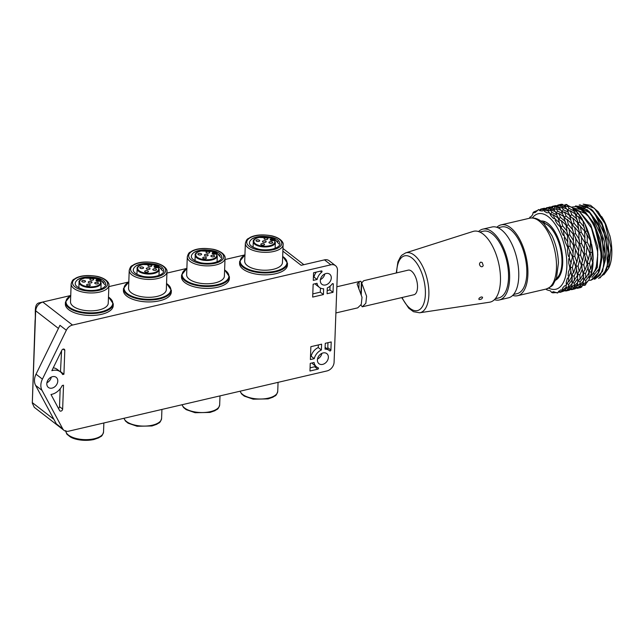 <?xml version="1.0" encoding="UTF-8"?>
<svg xmlns="http://www.w3.org/2000/svg" width="644" height="644" viewBox="0 0 644 644"><rect width="100%" height="100%" fill="white"/><g stroke="black" fill="none" stroke-linecap="round" stroke-linejoin="round"><path stroke-width="0.97" d="M269.208 242.885A1.86 0.821 2.1 0 0 271.285 243.319A1.86 0.821 2.1 0 0 272.67 242.579A1.86 0.821 2.1 0 0 270.842 241.685A1.86 0.821 2.1 0 0 268.951 242.442A1.86 0.821 2.1 0 0 269.208 242.885M262.72 241.959A1.86 0.821 2.1 0 0 264.805 242.394A1.86 0.821 2.1 0 0 266.181 241.653A1.86 0.821 2.1 0 0 264.354 240.767A1.86 0.821 2.1 0 0 262.462 241.516A1.86 0.821 2.1 0 0 262.72 241.959M256.24 241.041A1.86 0.821 2.1 0 0 258.316 241.476A1.86 0.821 2.1 0 0 259.701 240.735A1.86 0.821 2.1 0 0 257.866 239.842A1.86 0.821 2.1 0 0 255.974 240.598A1.86 0.821 2.1 0 0 256.24 241.041M261.07 244.784A1.86 0.821 2.1 0 0 263.146 245.219A1.86 0.821 2.1 0 0 264.531 244.478A1.86 0.821 2.1 0 0 262.704 243.585A1.86 0.821 2.1 0 0 260.812 244.342A1.86 0.821 2.1 0 0 261.07 244.784M264.378 239.141A1.86 0.821 2.1 0 0 266.455 239.576A1.86 0.821 2.1 0 0 267.84 238.835A1.86 0.821 2.1 0 0 266.004 237.942A1.86 0.821 2.1 0 0 264.112 238.699A1.86 0.821 2.1 0 0 264.378 239.141M211.143 256.425A1.86 0.821 2.1 0 0 213.22 256.859A1.86 0.821 2.1 0 0 214.605 256.119A1.86 0.821 2.1 0 0 212.77 255.225A1.86 0.821 2.1 0 0 210.878 255.982A1.86 0.821 2.1 0 0 211.143 256.425M204.655 255.499A1.86 0.821 2.1 0 0 206.732 255.942A1.86 0.821 2.1 0 0 208.117 255.193A1.86 0.821 2.1 0 0 206.289 254.308A1.86 0.821 2.1 0 0 204.398 255.064A1.86 0.821 2.1 0 0 204.655 255.499M198.167 254.581A1.86 0.821 2.1 0 0 200.244 255.016A1.86 0.821 2.1 0 0 201.628 254.275A1.86 0.821 2.1 0 0 199.801 253.382A1.86 0.821 2.1 0 0 197.909 254.138A1.86 0.821 2.1 0 0 198.167 254.581M203.005 258.325A1.86 0.821 2.1 0 0 205.082 258.759A1.86 0.821 2.1 0 0 206.466 258.019A1.86 0.821 2.1 0 0 204.631 257.125A1.86 0.821 2.1 0 0 202.739 257.882A1.86 0.821 2.1 0 0 203.005 258.325M206.305 252.681A1.86 0.821 2.1 0 0 208.382 253.116A1.86 0.821 2.1 0 0 209.767 252.376A1.86 0.821 2.1 0 0 207.94 251.49A1.86 0.821 2.1 0 0 206.048 252.239A1.86 0.821 2.1 0 0 206.305 252.681M95.006 283.505A1.86 0.821 2.1 0 0 97.083 283.94A1.86 0.821 2.1 0 0 98.468 283.199A1.86 0.821 2.1 0 0 96.632 282.314A1.86 0.821 2.1 0 0 94.74 283.062A1.86 0.821 2.1 0 0 95.006 283.505M88.518 282.587A1.86 0.821 2.1 0 0 90.595 283.022A1.86 0.821 2.1 0 0 91.979 282.281A1.86 0.821 2.1 0 0 90.152 281.388A1.86 0.821 2.1 0 0 88.26 282.144A1.86 0.821 2.1 0 0 88.518 282.587M82.03 281.661A1.86 0.821 2.1 0 0 84.114 282.096A1.86 0.821 2.1 0 0 85.491 281.356A1.86 0.821 2.1 0 0 83.664 280.47A1.86 0.821 2.1 0 0 81.772 281.219A1.86 0.821 2.1 0 0 82.03 281.661M86.868 285.405A1.86 0.821 2.1 0 0 88.944 285.839A1.86 0.821 2.1 0 0 90.329 285.099A1.86 0.821 2.1 0 0 88.494 284.205A1.86 0.821 2.1 0 0 86.602 284.962A1.86 0.821 2.1 0 0 86.868 285.405M90.168 279.762A1.86 0.821 2.1 0 0 92.253 280.204A1.86 0.821 2.1 0 0 93.63 279.456A1.86 0.821 2.1 0 0 91.802 278.57A1.86 0.821 2.1 0 0 89.91 279.319A1.86 0.821 2.1 0 0 90.168 279.762M153.071 269.965A1.86 0.821 2.1 0 0 155.148 270.399A1.86 0.821 2.1 0 0 156.532 269.659A1.86 0.821 2.1 0 0 154.705 268.773A1.86 0.821 2.1 0 0 152.813 269.522A1.86 0.821 2.1 0 0 153.071 269.965M146.59 269.039A1.86 0.821 2.1 0 0 148.667 269.482A1.86 0.821 2.1 0 0 150.052 268.741A1.86 0.821 2.1 0 0 148.217 267.848A1.86 0.821 2.1 0 0 146.325 268.604A1.86 0.821 2.1 0 0 146.59 269.039M140.102 268.121A1.86 0.821 2.1 0 0 142.179 268.556A1.86 0.821 2.1 0 0 143.564 267.815A1.86 0.821 2.1 0 0 141.728 266.922A1.86 0.821 2.1 0 0 139.837 267.679A1.86 0.821 2.1 0 0 140.102 268.121M144.932 271.865A1.86 0.821 2.1 0 0 147.009 272.299A1.86 0.821 2.1 0 0 148.394 271.559A1.86 0.821 2.1 0 0 146.566 270.665A1.86 0.821 2.1 0 0 144.675 271.422A1.86 0.821 2.1 0 0 144.932 271.865M148.241 266.222A1.86 0.821 2.1 0 0 150.318 266.656A1.86 0.821 2.1 0 0 151.702 265.916A1.86 0.821 2.1 0 0 149.867 265.03A1.86 0.821 2.1 0 0 147.975 265.779A1.86 0.821 2.1 0 0 148.241 266.222M273.169 240.606L274.255 240.365A10.505 4.645 2.1 0 1 263.742 246.209A10.505 4.645 2.1 0 1 254.839 239.318A10.505 4.645 2.1 0 1 272.082 238.683L272.879 239.246L271.494 239.568L271.237 238.884L272.082 238.683L272.879 239.246L272.831 240.59M215.104 254.155L216.183 253.905A10.505 4.645 2.1 0 1 205.669 259.749A10.505 4.645 2.1 0 1 196.766 252.859A10.505 4.645 2.1 0 1 214.009 252.223L214.814 252.786L213.422 253.108L213.172 252.424L214.009 252.223L214.814 252.786L214.758 254.13M98.967 281.235L100.045 280.993A10.505 4.645 2.1 0 1 89.532 286.83A10.505 4.645 2.1 0 1 80.629 279.939A10.505 4.645 2.1 0 1 97.872 279.311L98.677 279.866L97.284 280.188L97.035 279.504L98.677 279.866L98.629 281.219M157.039 267.695L158.118 267.445A10.505 4.645 2.1 0 1 147.605 273.289A10.505 4.645 2.1 0 1 138.702 266.399A10.505 4.645 2.1 0 1 155.945 265.763L156.742 266.326L155.357 266.648L155.099 265.964L155.945 265.763L156.742 266.326L156.693 267.671M252.005 238.9C246.942 243.142 249.309 246.604 259.089 249.3A15.963 7.052 2.1 0 0 280.011 244.422C279.915 239.471 274.304 236.759 263.171 236.3A14.635 6.464 2.1 0 0 252.005 238.9L256.232 237.306L271.502 237.95L277.918 241.717M278.876 243.947L274.296 238.683L263.171 236.3M193.941 252.44C188.877 256.682 191.236 260.144 201.017 262.841A15.963 7.052 2.1 0 0 221.939 257.962C221.85 253.012 216.239 250.299 205.106 249.84A14.635 6.464 2.1 0 0 193.941 252.44L198.167 250.846L213.438 251.49L219.846 255.257M220.812 257.487L216.231 252.223L205.106 249.84M77.803 279.528C72.74 283.763 75.098 287.232 84.879 289.921A15.963 7.052 2.1 0 0 105.809 285.042C105.713 280.092 100.102 277.387 88.969 276.92A14.635 6.464 2.1 0 0 77.803 279.528L82.03 277.926L97.3 278.57L103.708 282.346M104.674 284.567L100.094 279.311L88.969 276.92M135.868 265.98C130.812 270.222 133.171 273.684 142.952 276.381A15.963 7.052 2.1 0 0 163.874 271.502C163.785 266.552 158.166 263.847 147.033 263.38A14.635 6.464 2.1 0 0 135.868 265.98L140.094 264.386L155.365 265.03L161.781 268.806M162.739 271.027L158.166 265.763L147.033 263.38M245.364 243.279L244.704 261.166A18.885 8.348 2.1 0 0 247.352 265.642A18.885 8.348 2.1 0 0 273.217 269.321A18.885 8.348 2.1 0 0 282.458 262.551L283.11 244.664A18.885 8.348 -177.9 0 1 273.877 251.434A18.885 8.348 -177.9 0 1 254.766 250.918A18.885 8.348 -177.9 0 1 245.364 243.279C247.022 237.733 248.061 239.246 250.073 237.459C255.33 234.762 262.591 234.223 271.857 235.841C281.653 238.191 283.787 243.327 283.11 244.664M187.291 256.819L186.639 274.706A18.885 8.348 2.1 0 0 189.28 279.19A18.885 8.348 2.1 0 0 215.152 282.869A18.885 8.348 2.1 0 0 224.386 276.091L225.046 258.204A18.885 8.348 -177.9 0 1 215.804 264.974A18.885 8.348 -177.9 0 1 196.694 264.459A18.885 8.348 -177.9 0 1 187.291 256.819C188.958 251.273 189.988 252.786 192.001 250.999C197.257 248.302 204.518 247.763 213.792 249.381C223.581 251.732 225.722 256.867 225.046 258.204M71.154 283.907L70.502 301.795A18.885 8.348 2.1 0 0 73.142 306.27A18.885 8.348 2.1 0 0 99.015 309.949A18.885 8.348 2.1 0 0 108.248 303.179L108.908 285.292A18.885 8.348 -177.9 0 1 99.675 292.062A18.885 8.348 -177.9 0 1 80.556 291.539A18.885 8.348 -177.9 0 1 71.154 283.907C72.82 278.361 73.851 279.866 75.863 278.087C81.12 275.391 88.381 274.851 97.655 276.461C107.443 278.82 109.585 283.948 108.908 285.292M129.227 270.359L128.567 288.246A18.885 8.348 2.1 0 0 131.215 292.73A18.885 8.348 2.1 0 0 157.088 296.409A18.885 8.348 2.1 0 0 166.321 289.631L166.973 271.744A18.885 8.348 -177.9 0 1 157.74 278.522A18.885 8.348 -177.9 0 1 138.629 277.999A18.885 8.348 -177.9 0 1 129.227 270.359C130.885 264.821 131.923 266.326 133.936 264.539C139.193 261.85 146.454 261.303 155.719 262.921C165.516 265.272 167.649 270.408 166.973 271.744M315.375 365.961A0.797 0.612 -52.2 0 1 314.666 366.766L310.086 367.837M312.042 362.958A10.376 7.921 127.8 0 0 313.411 364.44L316.534 366.863A10.376 7.921 -52.2 0 1 314.071 362.483L310.247 363.377L309.965 371.008L317.79 369.181A0.797 0.612 127.8 0 0 318.176 367.764A10.376 7.921 -52.2 0 1 316.534 366.863M60.431 371.87A13.299 10.159 -52.2 0 1 62.637 374.534L63.925 374.236L64.794 350.384A1.86 1.425 127.8 0 0 64.336 349.289A1.86 1.425 127.8 0 0 61.808 350.304L51.85 370.703A13.299 10.159 -52.2 0 1 60.431 371.87L57.308 369.455A13.299 10.159 127.8 0 0 53.259 367.821M61.566 350.803L60.464 371.894M316.301 272.114A10.376 7.921 127.8 0 0 313.99 277.073L313.403 277.202M60.174 388.791L59.522 406.638A1.86 1.425 -52.2 0 1 58.459 408.417M318.361 344.934L318.265 347.559A10.376 7.921 127.8 0 0 311.132 356.237L310.505 356.39M330.042 286.186L329.905 289.913L327.2 290.541M320.446 288.069L320.301 292.151L312.791 293.897M315.093 283.738A10.376 7.921 127.8 0 0 316.325 285.018L319.448 287.441A10.376 7.921 -52.2 0 1 317.025 283.296L313.153 284.197L312.678 297.077L323.425 294.566L320.301 292.151M329.237 350.449A10.376 7.921 -52.2 0 1 329.696 350.843A0.797 0.612 127.8 0 0 330.903 350.086L331.209 341.94L325.26 343.324L325.051 349.129A10.376 7.921 -52.2 0 1 329.237 350.449L326.114 348.034A10.376 7.921 127.8 0 0 325.115 347.406M327.965 342.697L327.78 347.663A0.797 0.612 -52.2 0 1 326.766 348.541M239.632 261.456L239.568 263.364A23.941 10.578 2.1 0 0 242.917 269.039A23.941 10.578 2.1 0 0 275.713 273.708A23.941 10.578 2.1 0 0 287.417 265.119L287.49 263.211A23.941 10.578 -177.9 0 1 275.785 271.8A23.941 10.578 -177.9 0 1 251.554 271.14A23.941 10.578 -177.9 0 1 239.632 261.456L244.937 254.919L224.998 259.532L245.018 254.871M181.568 275.004L181.495 276.912A23.941 10.578 2.1 0 0 184.852 282.587A23.941 10.578 2.1 0 0 217.648 287.248A23.941 10.578 2.1 0 0 229.353 278.667L229.425 276.759A23.941 10.578 -177.9 0 1 217.712 285.34A23.941 10.578 -177.9 0 1 193.49 284.68A23.941 10.578 -177.9 0 1 181.568 275.004L186.865 268.459M65.43 302.084L65.358 303.992A23.941 10.578 2.1 0 0 68.715 309.667A23.941 10.578 2.1 0 0 101.511 314.328A23.941 10.578 2.1 0 0 113.215 305.747L113.288 303.839A23.941 10.578 -177.9 0 1 101.575 312.421A23.941 10.578 -177.9 0 1 77.352 311.76A23.941 10.578 -177.9 0 1 65.43 302.084L70.727 295.54M123.495 288.544L123.431 290.452A23.941 10.578 2.1 0 0 126.779 296.127A23.941 10.578 2.1 0 0 159.575 300.788A23.941 10.578 2.1 0 0 171.28 292.207L171.352 290.299A23.941 10.578 -177.9 0 1 159.648 298.88A23.941 10.578 -177.9 0 1 135.417 298.22A23.941 10.578 -177.9 0 1 123.495 288.544L128.8 282M51.295 377.078A6.384 4.878 -52.2 0 1 46.907 382.753M62.718 428.807L56.342 423.873L35.613 385.41A13.299 10.159 -52.2 0 1 36.024 374.188L59.956 325.317L66.332 330.251L42.407 379.131A13.299 10.159 -52.2 0 0 41.997 390.353L62.718 428.807A7.978 6.094 127.8 0 0 64.006 430.345A7.978 6.094 127.8 0 0 68.634 431.19L326.967 370.944A7.978 6.094 -52.2 0 0 334.091 362.194L337.456 270.367A7.978 6.094 -52.2 0 0 335.484 265.658A7.978 6.094 -52.2 0 0 330.863 264.813L72.522 325.059A7.978 6.094 127.8 0 0 66.332 330.251M63.925 374.236L60.802 371.821M317.114 279.488A10.376 7.921 -52.2 0 1 321.686 272.179A0.797 0.612 127.8 0 0 321.396 270.923L313.572 272.75L313.29 280.382L317.114 279.488L313.99 277.073M62.235 385.506A13.299 10.159 -52.2 0 1 50.981 394.482L59.602 410.542A1.86 1.425 127.8 0 0 59.9 410.904A1.86 1.425 127.8 0 0 61.623 410.816A1.86 1.425 127.8 0 0 62.645 409.053L63.523 385.209L62.235 385.506M52.075 388.115A6.384 4.878 -52.2 0 1 48.381 387.438A6.384 4.878 -52.2 0 1 48.437 379.405A6.384 4.878 -52.2 0 1 56.197 377.336A6.384 4.878 -52.2 0 1 57.316 383.301A6.384 4.878 -52.2 0 1 52.075 388.115M317.5 359.022A6.384 4.878 127.8 0 0 321.887 353.355M323.095 352.936A6.384 4.878 127.8 0 0 317.862 357.742A6.384 4.878 127.8 0 0 318.973 363.707A6.384 4.878 127.8 0 0 326.741 361.638A6.384 4.878 127.8 0 0 326.798 353.604A6.384 4.878 127.8 0 0 323.095 352.936M314.256 358.66A10.376 7.921 -52.2 0 1 321.388 349.982L321.606 344.178L310.859 346.681L310.384 359.561L314.256 358.66L311.132 356.237M321.388 349.982L318.265 347.559M333.02 292.328L333.326 284.181A0.797 0.612 127.8 0 0 332.151 283.98A10.376 7.921 -52.2 0 1 327.297 287.916L327.08 293.712L333.02 292.328L329.905 289.913M323.425 294.566L323.634 288.77A10.376 7.921 -52.2 0 1 319.448 287.441M324.801 273.933A6.384 4.878 -52.2 0 1 320.414 279.601M325.59 284.962A6.384 4.878 -52.2 0 1 321.887 284.286A6.384 4.878 -52.2 0 1 321.944 276.252A6.384 4.878 -52.2 0 1 329.704 274.191A6.384 4.878 -52.2 0 1 330.823 280.156A6.384 4.878 -52.2 0 1 325.59 284.962M186.865 268.427L166.925 273.072M128.8 281.967L108.86 286.612L128.881 281.959M70.727 295.507L39.606 302.769M70.816 295.499L39.308 302.833C33.464 303.896 36.032 313.982 35.082 320.615L32.297 403.072M186.953 268.411L166.925 273.088M43.124 301.956L42.794 302.036C38.616 303.429 36.241 306.351 35.67 310.786L32.305 403.12L34.277 407.322L64.006 430.345M282.877 251.152L301.159 265.312L324.479 259.87A7.978 6.094 -52.2 0 1 329.1 260.715L335.484 265.658M361.381 282.153L360.632 281.235L359.111 281.79L357.114 284.028L362.025 297.287L361.268 304.371L357.726 307.856L335.894 312.952M408.191 270.142A12.639 5.949 76.9 0 1 416.853 281.098A12.639 5.949 76.9 0 1 413.931 294.751L362.298 306.794L365.84 303.3L366.597 296.224L361.687 282.958L363.683 280.72L408.191 270.142M360.873 305.071L362.298 306.794M559.781 225.955A42.746 20.109 76.9 0 1 560.417 227.131L557.165 223.693L555.2 220.32L555.555 219.379L559.435 222.711L558.026 217.922L553.099 214.685L554.395 217.913A42.746 20.109 76.9 0 1 555.555 219.379M564.788 237.217A42.746 20.109 76.9 0 0 563.983 235.044L563.363 230.013L567.445 235.414L567.783 241.959L564.788 237.217L564.184 237.765L565.319 242.168L567.734 247.473A42.746 20.109 76.9 0 0 567.396 246.024M537.676 210.363L534.005 211.828L534.021 212.713L535.035 212.609L538.626 209.574A42.746 20.109 76.9 0 0 538.263 209.654L538.448 209.606M556.794 292.537L552.858 292.827A42.746 20.109 76.9 0 1 551.667 292.473L550.483 290.911L546.949 289.889A42.746 20.109 76.9 0 1 546.192 289.301L546.072 289.059M566.374 284.632L565.947 285.493A42.746 20.109 76.9 0 0 566.374 284.632L566.261 282.217L567.211 278.683L567.911 277.797L568.483 278.417A42.746 20.109 76.9 0 0 568.869 276.598L568.137 275.906L568.411 272.018L570.391 267.252C570.318 265.417 570.584 264.201 571.188 263.613L569.521 258.832L569.063 258.429L568.765 258.848L568.741 263.106L569.811 267.502A42.746 20.109 76.9 0 1 569.763 268.838M529.577 218.236L529.577 217.93A42.746 20.109 76.9 0 1 529.996 217.068L530.994 216.706L532.717 214.597L533.087 212.673A42.746 20.109 76.9 0 1 534.005 211.828M532.612 214.75L533.087 212.673M569.811 267.502L569.98 268.129M569.521 258.832A42.746 20.109 76.9 0 0 569.28 256.521L569.876 250.951L572.46 256.964L570.737 263.976M571.606 275.914L572.178 275.6C572.371 273.966 572.83 273.048 573.546 272.847L572.347 267.574L570.391 267.252L571.727 276.807L568.741 281.879L568.483 278.417M570.56 271.285L570.882 271.897L568.869 276.598M561.946 290.726L561.101 291.861L565.456 289.615L566.116 287.224L562.856 289.881A42.746 20.109 76.9 0 1 561.946 290.726L561.536 289.937L560.578 289.969L557.326 292.988A42.746 20.109 76.9 0 0 557.68 292.907L557.865 292.867M539.696 210.596L539.632 209.847L540.839 209.05L539.994 210.797L541.829 209.083L546.732 209.179L548.39 211.039L544.285 210.089L544.212 211.184L546.837 212.762L549.002 212.673A42.746 20.109 76.9 0 1 549.759 213.261L549.002 212.673M545.838 209.091L545.621 208.455L540.839 209.05L544.164 208.278M545.621 208.455L544.188 208.27M558.308 218.775L558.96 218.799C559.853 220.192 560.666 220.812 561.407 220.675L566.76 225.762C567.509 227.437 568.282 228.411 569.079 228.684L569.803 234.867L567.445 235.414M560.755 220.739L561.407 220.675L562.655 225.939L566.97 231.011L566.004 225.159M541.829 209.083L543.093 209.727A42.746 20.109 76.9 0 1 544.285 210.089M562.856 289.881L562.309 289.228L562.59 288.11L564.418 285.984L565.947 285.493M569.28 256.521L568.684 256.626L568.08 254.992L567.436 250.114L567.734 247.473M563.983 235.044L563.532 235.567L562.615 234.336L560.844 229.924L560.417 227.131M554.395 217.913L554.162 218.727L553.148 218.236L550.725 215.474L549.759 213.261M543.093 209.727L543.077 210.62L542.2 211.015L539.801 210.636L538.626 209.574M548.712 288.11A38.753 18.233 -103.1 0 0 566.881 264.201A38.753 18.233 -103.1 0 0 548.334 216.746A38.753 18.233 -103.1 0 0 532.338 217.922M552.858 292.827L552.48 292.03L553.438 291.684L557.326 292.988M559.411 223.404L561.045 227.091L560.288 226.495M562.816 229.892L563.363 230.013C562.566 229.747 561.793 228.773 561.045 227.091L562.655 225.939M569.578 239.141L566.849 231.631M550.322 290.814L551.667 292.473M473.034 231.446A36.362 17.106 76.9 0 1 498.569 262.8A36.362 17.106 76.9 0 1 489.537 302.221L419.614 312.783A30.767 14.474 76.9 0 0 428.646 287.868A30.767 14.474 76.9 0 0 414.173 255.137A30.767 14.474 76.9 0 0 405.656 252.899L473.034 231.446M482.565 297.222C482.324 298.8 481.132 299.549 478.999 299.468C478.581 298.558 479.369 297.713 481.366 296.932L482.565 297.222M483.225 265.513C482.678 266.801 481.801 267.083 480.609 266.375C479.096 264.676 479.144 263.251 480.754 262.116L482.179 262.535L483.225 265.513M555.651 280.156A30.598 14.393 -103.1 0 0 560.86 246.692A30.598 14.393 -103.1 0 0 540.871 221.037M541.676 221.649A30.598 14.393 76.9 0 1 542.514 221.037M556.223 279.826A30.598 14.393 76.9 0 1 555.82 279.77M542.675 222.486L545.13 221.914A28.73 13.516 76.9 0 1 545.379 221.866M558.429 277.814A28.73 13.516 76.9 0 1 558.179 277.878L556.867 278.184M543.262 223.033A29.181 13.725 76.9 0 1 557.471 239.125A28.73 13.516 -103.1 0 0 543.125 222.904M557.471 239.125A29.181 13.725 76.9 0 1 556.247 278.699M479.748 232.041L483.274 231.212A34.237 16.108 76.9 0 1 506.739 260.901A34.237 16.108 76.9 0 1 498.826 297.89L495.292 298.719M478.532 231.566A36.362 17.106 76.9 0 1 482.791 229.143A36.362 17.106 76.9 0 1 507.714 260.667A36.362 17.106 76.9 0 1 499.309 299.967A36.362 17.106 76.9 0 1 494.415 299.669M482.791 229.143L491.936 227.01A36.362 17.106 76.9 0 1 516.858 258.534A36.362 17.106 76.9 0 1 508.454 297.834L499.309 299.967M498.037 227.775L501.563 226.954A34.237 16.108 76.9 0 1 525.021 256.634A34.237 16.108 76.9 0 1 517.116 293.632L513.582 294.453M496.822 227.308A36.362 17.106 76.9 0 1 501.08 224.877A36.362 17.106 76.9 0 1 526.003 256.401A36.362 17.106 76.9 0 1 517.599 295.701A36.362 17.106 76.9 0 1 512.705 295.411M582.168 261.311L582.619 260.949C582.015 261.536 581.749 262.752 581.822 264.587L581.991 268.62M585.034 257.962L585.412 258.461L583.778 264.909L581.822 264.587L579.262 271.518L578.642 271.768M579.318 259.291L578.602 255.137L578.175 255.636L576.903 262.277C576.299 262.873 576.034 264.088 576.106 265.924L578.062 266.246L579.262 271.518C578.545 271.712 578.087 272.629 577.893 274.272L579.809 274.924L582.313 269.224L583.158 274.135L580.172 279.214L579.713 278.941L578.328 280.889L580.147 281.806L583.464 277.234L583.206 276.477M575.841 287.127L577.362 288.319L581.926 286.749L581.83 286.089M576.807 286.999L578.248 287.86L582.603 285.614L583.375 281.178M570.214 289.462L571.647 289.655L570.125 288.456M571.091 288.327L572.532 289.196L573.53 287.723L571.647 286.805M570.399 288.754L570.495 289.414L569.288 290.203L565.963 290.975M558.525 291.434L558.783 292.126L560.216 292.32L558.694 291.12L561.101 291.861M564.41 289.792L565.931 290.983L564.498 290.798M583.512 280.776L584.044 279.56L583.536 279.818M578.28 284.712L579.31 284.326L579.753 284.801L583.504 281.026L583.609 272.935L583.037 273.249M578.183 284.777L577.555 285.292L579.246 286.395L583.263 283.223M572.532 289.196L576.887 286.942L577.66 282.507M577.797 282.112L578.328 280.889L577.821 281.154M579.753 284.801L580.147 281.806M571.679 286.677L573.595 285.662L574.037 286.137L577.789 282.362L577.749 278.57L574.432 283.143L572.105 282.483M577.547 284.559L573.53 287.723M571.679 289.647L575.011 288.866L576.211 288.077L576.114 287.425M578.248 287.86L579.246 286.395M575.929 288.134L577.362 288.319M576.211 288.077L571.647 289.655M576.275 269.949L576.597 270.561L574.094 276.252L572.178 275.6L572.073 283.69L568.322 287.474L567.879 286.991L566.124 287.957L567.815 289.059L571.832 285.896L571.172 288.279L566.817 290.524L565.376 289.663M570.495 289.414L565.931 290.983M571.832 285.896L571.944 283.843M572.081 283.441L577.443 275.471L576.106 265.924L575.696 266.793L573.981 261.126L572.347 267.574M577.322 274.586L577.893 274.272L577.491 277.814M569.433 250.548L568.25 246.588L570.125 246.153L570.085 239.447L573.474 245.372L572.886 256.465L574.818 256.417L576.903 262.277L576.452 262.639M581.411 265.465L579.697 259.79L578.062 266.246M573.281 241.13L575.148 249.212M570.125 246.153L573.047 252.182L572.733 252.649M578.175 255.636L575.591 249.622L574.818 256.417M572.935 273.072L573.546 272.847L575.696 266.793M572.46 256.964L572.886 256.465L573.603 260.627M566.116 287.224L566.229 285.171M566.366 284.777L566.897 283.553L566.205 284.084M568.741 281.879L568.282 281.605L566.897 283.545L568.716 284.471L572.033 279.899L571.775 279.142M568.25 246.588L567.565 242.514M574.456 280.543L574.094 276.252M574.037 286.137L574.432 283.143M580.172 279.214L579.809 274.924M564.683 290.09L564.78 290.742L560.216 292.32M568.322 287.474L568.716 284.471M566.817 290.524L567.815 289.059M564.78 290.742L560.248 292.312M551.425 208.133L552.27 206.386L555.595 205.613L557.052 205.79L557.269 206.426M559.234 207.618L560.53 205.967L558.976 205.082L558.042 206.499M559.813 208.374L553.26 206.418L558.163 206.515L560.827 210.169M561.117 210.459L562.131 211.329L563.363 209.694L561.689 207.175L561.496 207.803L559.322 207.73M566.454 219.387L567.123 219.346C566.382 219.483 565.569 218.855 564.675 217.471L562.743 214.468M564.023 217.439L566.108 216.038L564.53 212.021L564.241 212.464L561.568 211.312M557.648 211.031L562.647 213.671L561.005 210.25L555.973 208.503L557.648 211.031L556.416 212.657L555.402 211.796M570.842 220.739L572.476 224.426L574.086 223.275L572.838 218.01C572.097 218.147 571.284 217.527 570.391 216.134L568.459 213.132M569.739 216.11L571.824 214.71L570.246 210.693L569.956 211.135L567.284 209.984M563.363 209.694L568.362 212.343L566.712 208.914L561.689 207.175M573.965 245.251L575.841 244.817L578.763 250.846L579.189 244.036L579.681 243.923L579.214 239.294L575.519 233.531L574.794 227.348L579.471 233.007L577.435 222.494L578.191 223.09C578.94 224.772 579.713 225.746 580.51 226.012L581.234 232.202L579.471 233.007L581.516 236.783L581.556 243.488L579.681 243.923L581.307 248.286L580.534 255.08L578.602 255.137L578.449 251.289M578.28 228.966L578.401 228.346L574.086 223.275M579.954 225.891L585.187 231.679L586.95 230.866L585.026 224.257A41.417 19.489 76.9 0 1 590.202 238.256L586.95 230.866M577.435 222.494L572.838 218.01L572.065 217.978M566.108 216.038L570.866 220.047L569.457 215.257L564.53 212.021M562.985 205.09L562.767 204.462L561.488 204.245A42.746 20.109 -103.1 0 0 561.125 204.317L557.978 205.058M564.949 206.289L566.245 204.631L563.894 205.195M583.995 227.63L583.078 221.286L583.681 221.802L578.417 214.049A42.746 20.109 -103.1 0 0 577.257 212.584L572.999 208.648M574.174 211.804L572.621 207.923A42.746 20.109 -103.1 0 0 571.864 207.336L567.404 205.839L567.211 206.466L565.038 206.394M566.833 209.131L567.847 209.992L569.079 208.366L574.078 211.007L576.106 214.806L577.539 213.373L577.257 212.584M571.735 207.424L566.245 204.631M573.337 208.688L572.838 208.342M583.279 221.802A42.746 20.109 -103.1 0 0 582.643 220.626L578.554 216.674L579.801 221.947L584.116 227.01L585.187 231.679L590.894 241.307L592.142 251.192L591.965 252.416L590.033 252.464L592.721 262.72L593.156 259.194L591.965 252.416M583.681 221.802L585.026 224.257M584.35 270.456L584.977 270.182L587.537 263.259L588.874 272.806L585.887 277.878L585.396 277.62L584.044 279.56L585.863 280.478L589.179 275.906L589.236 279.303A42.746 20.109 -103.1 0 1 588.809 280.164L585.468 283.473L584.583 283.062L583.271 283.956L584.961 285.059L588.664 280.14M588.753 271.913L589.324 271.607L588.922 275.141M589.542 278.297L591.345 273.08L591.24 272.251L589.324 271.607C589.518 269.965 589.976 269.047 590.693 268.846L592.721 262.72M590.741 256.626L591.128 257.125L589.493 263.581L587.537 263.259C587.465 261.416 587.731 260.208 588.334 259.613L590.033 252.464L590.516 241.395M589.88 248.656L590.194 248.182L587.272 242.152L585.396 242.587L584.712 238.513M590.073 269.103L590.693 268.846L589.493 263.581M593.035 261.987L592.955 264.813L591.24 272.251M587.272 242.152L587.231 235.446L586.74 235.173M590.894 241.307L590.202 238.256M582.643 220.626L583.078 221.286M575.454 214.774L576.106 214.806C577 216.191 577.813 216.819 578.554 216.674L577.885 216.722M578.417 214.049L577.539 213.373M581.234 232.202L584.929 237.958L584.591 231.421M583.778 264.909L584.977 270.182C584.253 270.383 583.802 271.301 583.609 272.935L585.525 273.587L588.028 267.896L587.706 267.284M557.141 206.796L557.986 205.05L556.778 205.847M558.976 205.082L563.878 205.186L566.543 208.841M567.404 205.839L569.079 208.366M579.801 221.947L578.191 223.09L575.173 213.929L570.246 210.693M576.557 219.403L576.581 218.71L571.824 214.71M551.063 207.175L552.27 206.386L557.052 205.79M546.611 209.163L547.545 207.746L552.447 207.851L554.098 209.703L549.099 208.632L548.068 210.371L550.065 210.467L550.258 209.839L555.289 211.578L556.931 215.007L551.932 212.359L550.701 213.993L549.686 213.124M551.554 207.754L551.336 207.127L546.555 207.722L545.71 209.461M554.814 207.296L553.784 209.034L555.78 209.131L555.973 208.503M553.26 206.418L552.327 207.835M551.336 207.127L549.904 206.933L545.347 208.511M555.112 211.506L554.098 209.703M555.853 212.649L558.525 213.8L558.815 213.357L560.393 217.374L558.96 218.799L557.028 215.804M580.864 247.884L583.891 254.299L586.249 253.752L587.022 246.958L586.579 246.547M569.803 234.867L573.498 240.623L573.16 234.086L573.756 234.344L575.8 238.111L575.841 244.817M575.309 237.837L579.189 244.036M575.519 233.531L573.756 234.344L572.685 229.675L568.37 224.611L566.76 225.762L565.15 221.383L560.393 217.374M578.996 239.85L578.876 232.75M568.523 228.556L573.16 234.086M572.564 230.294L571.719 223.83L572.476 224.426C573.224 226.108 573.997 227.082 574.794 227.348L574.239 227.219M549.396 212.842L548.39 211.039M549.847 213.824L552.81 215.136L553.099 214.685M565.126 222.067L563.741 216.593L558.815 213.357M547.545 207.746L549.099 208.632M568.37 224.611L567.123 219.346L571.719 223.83M562.767 204.462L557.986 205.05M565.529 207.038L560.53 205.967M550.258 209.839L551.932 212.359M581.025 236.501L584.905 242.708L584.164 249.985M587.883 259.975L588.334 259.613L586.249 253.752M581.556 243.488L584.478 249.518L584.317 253.8L587.127 264.129M589.606 252.971L585.396 242.587M580.534 255.08L582.619 260.949L583.891 254.299M585.468 283.473L585.863 280.478M585.887 277.878L585.525 273.587M592.625 263.509A42.746 20.109 -103.1 0 0 592.673 262.172M590.596 242.144A42.746 20.109 -103.1 0 0 590.258 240.695M607.831 266.23A33.255 15.649 76.9 0 1 607.348 267.139M608.548 268.387A35.444 16.68 76.9 0 0 610.142 236.839L605.811 224.37L598.268 211.796L605.102 223.718L611.019 247.964L608.443 268.596L603.887 274.73M609.739 235.277A35.38 16.647 76.9 0 1 609.16 266.986L608.451 268.604M610.142 236.839L606.036 224.861A35.444 16.68 76.9 0 0 601.617 216.505M581.862 208.004L581.13 208.64M601.029 259.58C601.198 243.665 597.133 229.417 588.833 216.811C584.639 210.894 580.381 207.489 576.058 206.587L586 212.77L594.758 226.535L601.424 254.895L599.025 272.09L591.313 280.108L589.429 280.398C596.119 279.416 599.983 272.476 601.029 259.58L598.034 273.676L590.959 280.188M605.102 223.718L594.404 208.278L583.158 204.14M598.566 278.417L603.951 274.207L607.493 264.917L606.036 237.733L594.42 212.931L586.66 206.273L579.149 205.082L580.22 204.873M594.557 279.343L600.329 275.036L603.863 265.787L602.422 238.602L590.781 213.76L583.07 207.143L575.527 205.919L587.634 209.976L598.389 225.674L605.046 254.05L602.647 271.253L594.557 279.351M579.697 204.969L591.345 209.219L602.003 224.812L608.677 253.181L606.688 269.297L600.071 277.878M583.166 204.156L590.604 205.315L598.268 211.796M605.593 271.204L609.321 258.075L607.92 240.148L601.713 222.462L592.375 210.186M601.955 272.082L605.666 259.049L604.346 241.234L598.244 223.597L588.978 211.248M599.54 270.689L602.18 257.173L600.256 239.954L594.114 223.508L585.316 212.061M589.703 277.918L597.334 267.477L597.785 246.797L590.693 224.764L578.996 210.999M574.078 208.857L586.459 214.033M594.758 226.511L601.375 253.921M599.87 267.815L591.973 277.395M579.479 207.738L589.671 212.786L598.759 226.535L605.006 253.084M602.406 225.738L608.612 252.198M576.058 206.587L571.373 207.143M589.743 277.83L595.917 269.78L597.761 254.799L597.519 251.088L591.425 228.024L579.584 211.699L573.651 208.962M572.701 208.076L580.816 209.469L588.833 216.811M597.519 251.088A35.38 16.647 76.9 0 1 590.54 276.252M582.611 285.582L584.961 285.059M581.926 286.749L580.864 287.498A42.746 20.109 -103.1 0 1 580.542 287.578L577.394 288.311M584.808 285.397A42.746 20.109 -103.1 0 0 585.718 284.551M592.955 264.813A41.417 19.489 76.9 0 1 590.443 276.509M591.345 273.08A42.746 20.109 -103.1 0 0 591.731 271.261M591.619 244.358A41.417 19.489 76.9 0 1 593.156 259.194M592.383 253.494A42.746 20.109 -103.1 0 0 592.142 251.192M587.65 231.888A42.746 20.109 -103.1 0 0 586.845 229.715M574.939 209.896A41.417 19.489 76.9 0 1 582.361 219.306M567.147 204.752A42.746 20.109 -103.1 0 0 565.947 204.398M273.41 240.566A2.125 0.942 -177.9 0 1 270.496 240.148A2.125 0.942 -177.9 0 1 271.237 238.884M215.346 254.106A2.125 0.942 -177.9 0 1 212.431 253.688A2.125 0.942 -177.9 0 1 213.172 252.424M99.208 281.187A2.125 0.942 -177.9 0 1 96.294 280.768A2.125 0.942 -177.9 0 1 97.035 279.504M157.273 267.646A2.125 0.942 -177.9 0 1 154.359 267.228A2.125 0.942 -177.9 0 1 155.099 265.964M274.521 240.349L275.342 242.466A11.045 4.878 -177.9 0 1 264.129 246.942A11.045 4.878 -177.9 0 1 253.277 241.661L253.068 247.24M271.462 240.486L271.494 239.568A1.594 0.708 2.1 0 0 270.713 240.115L274.296 240.284M216.448 253.889L217.269 256.014A11.045 4.878 -177.9 0 1 206.056 260.482A11.045 4.878 -177.9 0 1 195.204 255.201L195.003 260.78M213.389 254.034L213.422 253.108A1.594 0.708 2.1 0 0 212.649 253.656L212.641 253.68M100.311 280.969L101.132 283.094A11.045 4.878 -177.9 0 1 89.919 287.562A11.045 4.878 -177.9 0 1 79.067 282.281L78.866 287.868M97.252 281.114L97.284 280.188A1.594 0.708 2.1 0 0 96.511 280.736L100.094 280.905M158.384 267.429L159.205 269.554A11.045 4.878 -177.9 0 1 147.991 274.022A11.045 4.878 -177.9 0 1 137.14 268.741L136.93 274.32M155.325 267.574L155.357 266.648A1.594 0.708 2.1 0 0 154.576 267.196L154.576 267.22M273.241 249.719A17.557 7.76 2.1 0 0 272.863 236.268A17.557 7.76 2.1 0 0 246.733 242.361A17.557 7.76 2.1 0 0 273.241 249.719M215.177 263.259A17.557 7.76 2.1 0 0 214.798 249.808A17.557 7.76 2.1 0 0 188.668 255.901A17.557 7.76 2.1 0 0 215.177 263.259M99.039 290.339A17.557 7.76 2.1 0 0 98.661 276.888A17.557 7.76 2.1 0 0 72.531 282.982A17.557 7.76 2.1 0 0 99.039 290.339M157.104 276.799A17.557 7.76 2.1 0 0 156.733 263.348A17.557 7.76 2.1 0 0 130.595 269.442A17.557 7.76 2.1 0 0 157.104 276.799M124.002 418.278A18.885 8.348 2.1 0 0 126.49 421.514A18.885 8.348 2.1 0 0 152.362 425.193A18.885 8.348 2.1 0 0 161.596 418.423C159.937 423.969 158.899 422.456 156.886 424.243L151.984 425.966L137.075 426.264L128.116 423.189L125.443 421.023L123.962 418.286M182.075 404.738A18.885 8.348 2.1 0 0 184.554 407.974A18.885 8.348 2.1 0 0 210.427 411.653A18.885 8.348 2.1 0 0 219.668 404.883C218.002 410.429 216.972 408.916 214.951 410.703L210.057 412.426L195.148 412.724L186.188 409.648L183.508 407.483L182.035 404.746M65.809 431.206A18.885 8.348 2.1 0 0 68.425 435.062A18.885 8.348 2.1 0 0 94.29 438.741A18.885 8.348 2.1 0 0 103.531 431.963C101.865 437.509 100.834 436.004 98.822 437.783L93.919 439.506C83.784 441.663 73.641 439.28 70.051 436.729L67.37 434.571C66.807 434.418 66.276 433.09 65.777 430.578M240.14 391.19A18.885 8.348 2.1 0 0 242.627 394.434A18.885 8.348 2.1 0 0 268.5 398.113A18.885 8.348 2.1 0 0 277.733 391.343C276.067 396.889 275.036 395.376 273.024 397.163L268.121 398.886L253.213 399.183L244.253 396.108L241.581 393.943L240.099 391.206M244.929 255.064A23.409 10.344 2.1 0 0 246.129 268.242A23.409 10.344 2.1 0 0 275.527 271.108A23.409 10.344 2.1 0 0 282.684 256.449M186.857 268.604A23.409 10.344 2.1 0 0 188.064 281.782A23.409 10.344 2.1 0 0 217.463 284.656A23.409 10.344 2.1 0 0 224.611 269.989M70.727 295.685A23.409 10.344 2.1 0 0 71.927 308.862A23.409 10.344 2.1 0 0 101.325 311.736A23.409 10.344 2.1 0 0 108.474 297.069M128.792 282.144A23.409 10.344 2.1 0 0 129.999 295.322A23.409 10.344 2.1 0 0 159.39 298.196A23.409 10.344 2.1 0 0 166.546 283.529M317.79 369.181L314.666 366.766M64.794 350.384L63.152 349.112M321.686 272.179L320.366 271.164M62.645 409.053L59.522 406.638M35.613 385.41L41.997 390.353M36.024 374.188L42.407 379.131M333.326 284.181L332.618 283.634M330.903 350.086L327.78 347.663M42.794 302.036L72.522 325.059M324.479 259.87L330.863 264.813M58.435 328.416L35.67 310.786M32.305 402.613L53.887 419.325M359.111 281.79L358.845 289.092M402.065 297.52A28.111 13.226 -103.1 0 0 424.444 301.376A28.111 13.226 -103.1 0 0 411.959 258.011A28.111 13.226 -103.1 0 0 396.664 272.831M517.599 295.701L546.176 289.035A36.362 17.106 -103.1 0 0 554.581 249.743A36.362 17.106 -103.1 0 0 529.658 218.211L501.08 224.877M272.484 238.779C269.055 237.105 265.022 236.541 260.377 237.105C255.008 238.417 252.641 239.938 253.277 241.661M214.412 252.319C210.982 250.645 206.949 250.089 202.305 250.645C196.943 251.965 194.577 253.478 195.204 255.201M212.641 253.647L216.231 253.825M98.274 279.407C94.845 277.725 90.812 277.17 86.167 277.725C80.806 279.045 78.439 280.559 79.067 282.281M156.347 265.859C152.918 264.185 148.885 263.629 144.24 264.185C138.871 265.505 136.504 267.019 137.14 268.741M154.568 267.188L158.158 267.365M275.342 242.466L275.125 248.278M217.269 256.014L217.06 261.818M101.132 283.094L100.923 288.898M159.205 269.554L158.988 275.358M255.507 237.467L256.207 237.306M272.179 238.159L271.494 237.95M197.442 251.007L198.135 250.846M214.114 251.699L213.43 251.49M81.305 278.087L81.997 277.926M97.977 278.78L97.292 278.57M139.37 264.547L140.07 264.386M156.041 265.239L155.357 265.03M161.596 418.423L161.926 409.431M219.668 404.883L219.998 395.891M103.531 431.963L103.861 422.971M277.733 391.343L278.063 382.351M282.684 256.304L287.49 263.211M224.619 269.844L229.425 276.759M108.482 296.924L113.288 303.839M166.546 283.384L171.352 290.299M282.974 248.495L303.871 264.676M42.947 301.996L39.308 302.833M360.632 281.227L336.852 286.773M360.954 293.817L361.389 282M405.656 252.899L401.937 255.129L400.608 256.61L397.92 261.85L396.285 272.919M401.703 297.608L408.731 308.186L413.496 311.704L419.614 312.783M546.176 289.035C550.636 287.071 552.979 285.493 553.212 284.31L556.496 277.983L558.437 262.905C558.09 253.414 555.949 244.374 552.013 235.776L543.971 223.718C539.463 219.105 534.689 217.269 529.658 218.211M593.913 273.95L594.654 273.781M581.105 208.648L582.748 208.262M584.744 207.795L586.177 207.465M601.383 253.913L601.424 254.879M598.783 226.543L598.381 225.666M605.014 253.068L605.046 254.034M602.406 225.698L602.011 224.82M608.644 252.223L608.677 253.189M361.26 294.638L361.687 282.958"/></g></svg>
